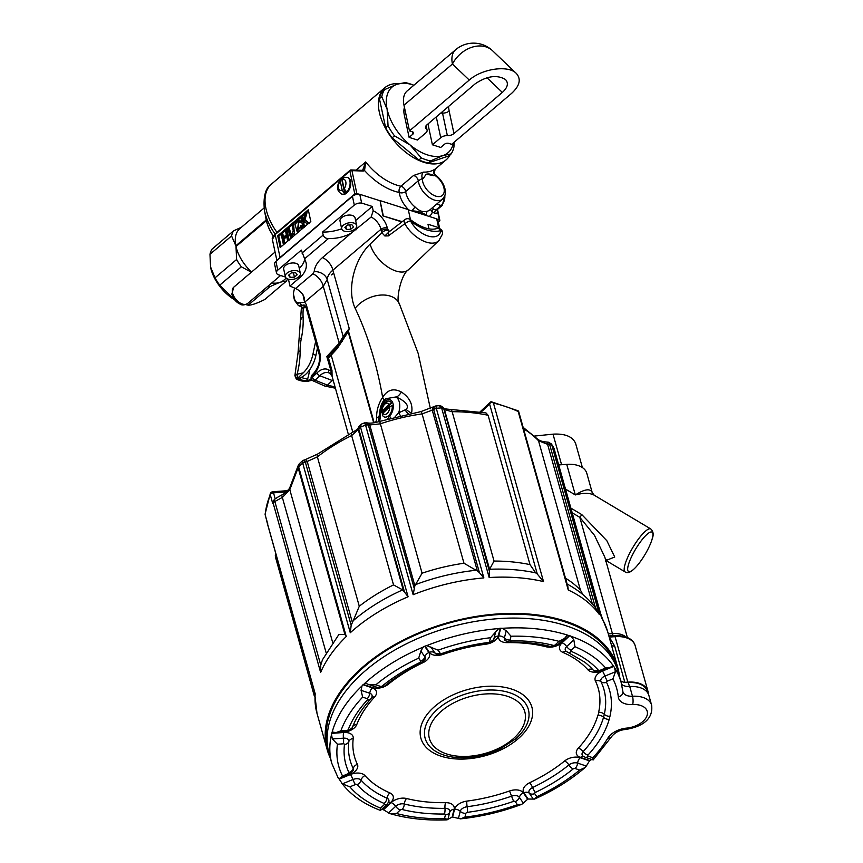 <?xml version="1.0" encoding="UTF-8"?>
<svg xmlns="http://www.w3.org/2000/svg" width="863" height="863" viewBox="0 0 863 863"><rect width="100%" height="100%" fill="white"/><g stroke="black" fill="none" stroke-linecap="round" stroke-linejoin="round"><path stroke-width="1.29" d="M273.258 236.074A33.894 19.622 -130.4 0 1 266.365 220.723L266.203 219.968A33.894 19.622 -130.4 0 1 265.923 218.371M331.953 375.901L329.515 373.183A2.956 2.352 119.7 0 0 329.666 373.258L330.712 373.722L331.198 371.511L326.818 356.516L331.716 352.73A4.585 3.074 42.6 0 0 331.198 355.146L328.479 357.972L326.818 356.516L339.224 343.194L343.15 336.451L349.235 328.479L348.523 331.36L374.164 422.751M329.137 355.34A4.585 4.38 88 0 0 328.479 357.972L331.975 370.464L332.082 376.009A4.585 4.477 6.8 0 0 330.712 373.722L329.666 373.258M438.285 222.061L439.537 220.993A1.478 0.82 -12.1 0 0 439.85 220.324A1.478 0.82 -12.1 0 0 439.321 219.86L437.239 209.666M439.709 228.695L437.919 220.367A6.16 3.42 167.9 0 0 437.163 219.17A6.16 3.42 167.9 0 0 436.71 218.846L408.328 209.785M379.893 200.712L359.774 194.294A6.16 3.42 167.9 0 0 359.008 194.229A6.16 3.42 167.9 0 0 352.428 196.311L278.501 259.159A12.319 6.839 -12.1 0 1 280.076 257.487L354.801 193.959A1.478 0.82 -12.1 0 1 356.851 193.539L359.008 194.229M629.44 686.527L628.329 682.557A12.319 7.314 -15.7 0 1 624.607 682.363A6.16 3.657 164.3 0 0 624.844 682.353L627.822 682.137A25.016 14.854 -15.7 0 1 647.908 691.101A25.016 14.854 -15.7 0 1 648.232 693.766M628.329 682.557A24.283 14.423 -15.7 0 1 647.336 691.285L647.833 693.054M619.58 676.862A150.971 89.655 164.3 0 0 617.897 668.135A150.971 89.655 164.3 0 0 448.329 622.579A150.971 89.655 164.3 0 0 327.185 749.677A150.971 89.655 164.3 0 0 330.292 758.016M327.681 747.153A149.86 88.997 -15.7 0 1 448.512 623.215A149.86 88.997 -15.7 0 1 616.16 666.225M652.406 538.124A22.956 5.415 -59.2 0 1 651.468 541.177A22.956 5.415 -59.2 0 1 636.225 566.732A22.956 5.415 -59.2 0 1 628.296 565.222A22.956 5.415 -59.2 0 1 644.122 537.261A22.956 5.415 -59.2 0 1 652.406 538.124M558.717 464.941L566.732 464.359A25.016 14.854 -15.7 0 1 586.818 473.323L592.223 492.611M565.492 489.073L575.319 494.941C584.715 489.041 590.346 488.242 592.212 492.568L594.24 495.211C589.904 492.838 583.593 492.751 575.319 494.941L566.732 464.359M554.165 448.868A2.956 1.758 164.3 0 0 554.132 448.577A2.956 1.758 164.3 0 0 554.003 448.307L553.992 448.253A2.956 1.661 -16.1 0 1 554.111 448.512A2.956 1.661 -16.1 0 1 554.122 448.544M601.878 618.016L553.992 448.253A150.971 89.655 164.3 0 0 551.781 444.941L551.835 445.146A2.956 1.758 164.3 0 0 549.634 444.423L549.558 444.024A2.956 1.985 -14 0 1 551.781 444.941L551.306 443.884M485.988 412.935L488.102 415.265A142.46 84.606 164.3 0 0 452.147 411.705L444.467 409.666L443.83 408.868A2.956 1.758 164.3 0 0 441.662 408.123L441.586 407.908A2.956 1.661 -22.2 0 1 443.679 408.447L443.097 407.455C441.025 405.837 439.72 405.254 439.191 405.696L435.826 405.934L420.885 411.608L379.698 421.381C374.564 422.956 370.4 423.463 367.207 422.902L364.369 422.902L361.23 424.186L358.889 426.624L358.695 428.62A2.956 1.694 171.2 0 1 360.518 427.142L360.572 427.368A2.956 1.758 164.3 0 0 358.781 429.062L358.695 428.62M439.256 405.729L441.586 407.908A150.971 89.655 164.3 0 0 436.3 408.285L436.344 408.512A2.956 1.758 164.3 0 0 433.69 409.612L434.283 406.549M433.431 407.099A6.16 3.776 -125.2 0 0 432.352 410.551L477.336 570.885L479.429 572.665L433.69 409.612L422.083 413.906A142.46 84.606 164.3 0 0 380.173 423.852L368.415 425.103A2.956 1.758 164.3 0 0 365.61 425.297L365.545 425.081A2.956 1.791 -22.8 0 1 368.253 424.693L366.3 422.773M360.572 427.368L408.091 596.775L404.52 592.104L358.781 429.062L351.64 435.567A142.46 84.606 164.3 0 0 317.379 456.883L305.426 462.255A2.956 1.758 164.3 0 0 302.762 463.334L302.686 463.129A2.956 1.899 -21.4 0 1 305.265 461.867C304.251 459.752 303.83 459.396 304.013 460.81M302.611 460.713L302.686 463.129A150.971 89.655 164.3 0 0 298.674 466.905L298.684 466.948A2.956 1.758 164.3 0 0 298.134 467.768L298.555 464.758M298.684 466.948L346.257 636.538L344.898 634.467L298.134 467.768L289.806 489.72L282.525 497.304L274.866 501.5A2.956 1.758 164.3 0 0 273.107 503.01L273.053 502.838A2.956 1.942 -18.6 0 1 274.747 501.176L274.369 499.45L277.67 497.228M272.751 503.561L272.87 501.748L273.053 502.838A150.971 89.655 164.3 0 0 272.751 503.561L270.259 494.704A150.971 89.655 164.3 0 0 265.189 514.618L267.627 524.499A2.956 1.543 165.6 0 1 267.616 524.186L267.681 523.474A150.971 89.655 164.3 0 0 267.616 524.186L267.659 524.37A2.956 1.758 164.3 0 0 267.703 524.758A2.956 1.758 164.3 0 0 267.864 525.103M570.81 508.059L581.791 514.607L606.851 540.734L614.736 557.023L606.57 560.249M488.102 415.265L530.001 564.618L535.664 572.849L537.293 574.057L489.623 404.132L490.993 401.651L491.22 402.59M518.113 410.81L518.188 411.522A150.971 89.655 164.3 0 0 493.453 403.097L543.517 581.586L537.293 574.057M493.453 403.097L490.993 401.651L518.07 410.788M567.908 586.808L568.253 590.012L518.188 411.522M518.577 411.112L567.962 587.034M595.362 607.476L599.364 614.564A150.971 89.655 164.3 0 0 568.253 590.012M535.664 572.849A146.721 87.131 164.3 0 0 489.591 569.278L444.467 409.666A6.16 5.361 -38.4 0 0 443.625 408.102M543.517 581.586A150.971 89.655 164.3 0 0 489.181 577.53L489.44 570.001M477.336 570.885L476.031 570.27A146.721 87.131 164.3 0 0 415.545 584.618L414.866 585.718L369.882 425.383A6.16 4.239 -79.4 0 0 367.217 422.902M479.429 572.665L483.863 577.919A150.971 89.655 164.3 0 0 413.14 594.715L414.866 585.718M404.52 592.104L402.687 589.904A146.721 87.131 164.3 0 0 353.247 620.67L351.165 625.308L350.281 632.752L302.762 463.334M344.898 634.467L338.814 634.607L322.46 659.774L320.766 665.114L320.637 672.46L273.107 503.01M267.67 524.618A2.956 1.543 165.6 0 1 267.627 524.51L315.2 693.82A150.971 89.655 164.3 0 0 317.001 713.367L327.185 749.677M565.47 578.145A142.46 84.606 -15.7 0 1 580.411 590.076L582.946 594.65M523.183 427.39L537.617 439.127C539.655 440.81 542.751 441.78 546.905 442.039A6.16 1.036 92.7 0 1 547.595 444.326L538.512 440.723A142.46 84.606 164.3 0 0 523.582 428.792M489.591 569.278L494.046 561.058A142.46 84.606 -15.7 0 1 530.001 564.618M415.545 584.618L422.072 573.205A142.46 84.606 -15.7 0 1 463.981 563.248L476.031 570.27M353.247 620.67L359.278 606.236A142.46 84.606 -15.7 0 1 393.539 584.909L402.687 589.904M602.104 617.843L599.278 609.688M275.847 553.819L275.426 556.937A2.956 1.758 164.3 0 0 275.448 557.433A2.956 1.758 164.3 0 0 275.567 557.703M489.569 571.921L443.679 408.447M433.625 409.181A2.956 1.823 171.3 0 1 436.3 408.285L435.988 406.646M414.154 588.156L368.253 424.693M361.198 424.24L360.518 427.142A150.971 89.655 164.3 0 1 365.545 425.081C364.682 422.816 364.24 422.341 364.229 423.679M403.366 590.432L358.393 430.098A6.16 5.189 -159.3 0 1 358.577 427.444M352.309 622.201L307.325 461.878A6.16 2.136 -101.4 0 0 305.135 459.709L302.622 460.648M351.165 625.308L305.265 461.867M298.113 467.681A2.956 1.694 166.4 0 1 298.674 466.905L299.288 463.787L298.264 465.362L289.882 487.401A6.16 4.725 -160.2 0 0 289.806 489.72L332.654 642.471M326.106 652.687L281.672 495.038C283.625 494.801 291.457 486.926 289.882 487.401M320.766 665.114L274.747 501.176M272.87 501.748L274.369 499.45M314.423 695.977L275.405 556.862L275.631 553.021M275.437 557.401A2.956 1.855 -15.2 0 1 275.426 557.358A2.956 1.855 -15.2 0 1 275.405 556.862M549.558 444.024L548.134 442.147L546.905 442.039M627.347 637.444L604.844 557.207L594.499 535.373L579.807 517.325L572.126 512.741M581.791 514.607A6.16 1.456 -59.2 0 1 579.807 517.325L612.417 633.582A19.72 11.715 -15.7 0 1 625.664 636.786M609.105 636.775L614.65 646.031L624.844 682.353M609.246 637.272A6.16 2.74 140 0 0 609.763 637.045L615.071 636.657L627.822 682.137M624.607 682.363A12.319 7.314 -15.7 0 1 620.702 680.853M591.748 759.451L589.807 760.562L580.486 757.434A11.834 7.023 -15.7 0 1 578.296 748.189A126.57 75.167 164.3 0 0 597.886 715.19A5.912 4.477 -164.3 0 1 603.539 717.272L604.294 714.284A5.912 4.531 12.8 0 0 609.979 716.247L609.192 719.343A136.947 81.327 -15.7 0 1 587.994 755.06A1.446 0.863 164.3 0 0 588.264 756.193A5.912 3.581 108.6 0 1 585.114 757.218L593.161 759.925M588.264 756.193L592.827 757.725L593.075 759.731M597.886 715.19A9.072 5.383 164.3 0 0 598.62 712.32A126.57 75.167 164.3 0 0 595.416 680.972A11.834 7.023 -15.7 0 1 602.493 671.058L613.787 666.419L614.402 667.477L615.481 671.759L612.924 678.847L607.39 681.123A1.446 0.863 164.3 0 0 606.527 682.331A136.947 81.327 -15.7 0 1 609.979 716.247M593.517 670.346L593.517 670.346C594.046 671.738 596.56 672.018 601.058 671.187A5.912 0.917 -112.3 0 1 600.098 670.292L605.632 668.027L610.065 667.52L613.075 665.502L613.615 666.171L602.32 670.81A11.834 7.023 -15.7 0 1 587.843 669.731A126.57 75.167 164.3 0 0 562.913 652.396A11.834 7.023 -15.7 0 1 562.083 642.827L569.742 635.664L571.058 636.29L573.819 639.85L574.995 646.732L571.241 650.238A1.446 0.863 164.3 0 0 571.349 651.403A5.912 3.84 113.5 0 1 567.725 652.255M558.976 641.338L564.467 638.544L566.743 635.718L569.375 635.546L561.705 642.708A11.834 7.023 -15.7 0 1 546.257 646.797A126.57 75.167 164.3 0 0 507.217 642.633A11.834 7.023 -15.7 0 1 498.717 635.988L500.691 628.221L502.374 628.307L506.225 630.756L511.015 636.225L510.055 640.033A1.446 0.863 164.3 0 0 511.09 640.842A136.947 81.327 -15.7 0 1 553.334 645.351A1.446 0.863 164.3 0 0 555.222 644.844L558.976 641.338A144.315 85.707 164.3 0 0 511.015 636.225M442.568 654.488C457.314 649.343 472.298 645.783 487.541 643.809A5.912 1.143 -97.3 0 0 488.07 642.525A1.446 0.863 164.3 0 0 489.58 641.533L490.551 637.725L498.641 628.577L500.216 628.253L498.242 636.02A11.834 7.023 -15.7 0 1 485.955 644.186A126.57 75.167 164.3 0 0 443.28 654.316A11.834 7.023 -15.7 0 1 429.364 652.374L425.125 646.074L426.732 645.643L438.124 650.173L440.195 653.248A1.446 0.863 164.3 0 0 441.899 653.485L442.568 654.488C439.019 655.179 436.635 654.844 435.427 653.485L435.427 653.485M384.747 685.956C395.373 677.336 407.552 669.764 421.306 663.216A5.912 1.316 -115.4 0 1 420.054 662.45A1.446 0.863 164.3 0 0 420.766 661.22L418.684 658.145L420.885 651.015L423.194 647.099L424.682 646.268L428.911 652.557A11.834 7.023 -15.7 0 1 423.086 662.611A126.57 75.167 164.3 0 0 388.21 684.316A11.834 7.023 -15.7 0 1 372.622 687.584L363.312 684.456L365.696 683.345L369.127 684.661L375.837 684.812L380.4 686.344A1.446 0.863 164.3 0 0 382.309 685.945A5.912 2.805 50.9 0 0 384.747 685.956C383.722 687.466 381.209 687.94 377.228 687.369A5.912 3.581 -71.4 0 0 380.4 686.344M336.894 732.407L345.836 731.759C346.279 732.536 352.73 729.138 352.525 727.056C356.139 717.671 362.147 708.394 370.551 699.213A5.912 3.43 -137.4 0 1 367.487 699.796A1.446 0.863 164.3 0 0 367.217 698.663L362.654 697.131L361.068 690.346L362.018 685.912L362.999 684.737L372.32 687.865A11.834 7.023 -15.7 0 1 374.51 697.11A126.57 75.167 164.3 0 0 356.764 724.575A11.834 7.023 -15.7 0 1 343.69 732.191A5.912 1.543 85.8 0 1 343.765 731.91M343.69 732.191L331.791 733.065L332.126 732.191L336.279 732.482L340.863 730.864L346.689 730.443A1.446 0.863 164.3 0 0 348.285 729.515A5.912 4.347 21.1 0 0 352.525 727.045A5.912 4.347 21.1 0 1 356.764 724.575M343.291 743.809A5.912 1.543 -94.2 0 0 343.452 738.156A6.634 3.937 -15.7 0 1 348.846 741.5A5.912 4.617 -173.1 0 1 344.466 744.532A1.446 0.863 164.3 0 0 343.291 743.809L337.455 744.23L332.341 738.965L331.5 734.629L331.705 733.377L343.614 732.504A11.834 7.023 -15.7 0 1 353.226 738.458A126.57 75.167 164.3 0 0 357.379 764.327A11.834 7.023 -15.7 0 1 350.313 774.251A5.912 0.917 67.7 0 0 350.184 774.057M350.313 774.251L339.019 778.879L338.501 778.21L340.065 778.34L342.568 776.01L348.091 773.733A1.446 0.863 164.3 0 0 348.954 772.525A5.912 4.736 -25.9 0 0 353.172 768.426A6.634 3.937 -15.7 0 1 353.194 770.54M355.383 784.564A5.912 0.917 -112.3 0 1 352.935 779.526A6.634 3.937 -15.7 0 1 361.058 780.13A5.912 4.574 138.4 0 1 357.153 784.694A1.446 0.863 164.3 0 0 355.383 784.564L349.849 786.829L342.384 783.852L339.191 779.138L350.486 774.499A11.834 7.023 -15.7 0 1 364.952 775.578A126.57 75.167 164.3 0 0 389.893 792.914A11.834 7.023 -15.7 0 1 390.723 802.471A5.912 3.128 46.9 0 0 388.458 802.417M380.324 810.228L380.486 808.124L384.24 804.618A1.446 0.863 164.3 0 0 384.132 803.453A5.912 3.84 -66.5 0 0 387.012 798.178A6.634 3.937 -15.7 0 1 388.771 801.705M400.259 810.001A5.912 3.128 -133.1 0 1 395.675 806.301A6.634 3.937 -15.7 0 1 404.348 804.003A5.912 3.301 104.1 0 1 402.147 809.505A1.446 0.863 164.3 0 0 400.259 810.001L396.516 813.507L389.99 813.626L383.431 809.764L391.101 802.601A11.834 7.023 -15.7 0 1 406.549 798.512A126.57 75.167 164.3 0 0 445.578 802.666A11.834 7.023 -15.7 0 1 454.089 809.321A5.912 4.498 14.3 0 0 449.763 812.072A5.912 4.498 -165.7 0 1 445.437 814.823A1.446 0.863 164.3 0 0 444.391 814.003A5.912 1.931 -90.9 0 0 444.984 808.34A6.634 3.937 -15.7 0 1 449.763 812.072L447.919 819.321L447.12 819.85C426.29 820.691 407.25 818.62 389.99 813.615M454.089 809.321L452.115 817.088L447.919 819.321L444.467 818.62L445.437 814.823M465.901 813.324A5.912 4.498 -165.7 0 1 460.238 811.306A6.634 3.937 -15.7 0 1 467.131 806.722A5.912 1.143 82.7 0 1 467.412 812.331A1.446 0.863 164.3 0 0 465.901 813.324L464.941 817.132L460.572 818.868L452.59 817.045L454.564 809.278A11.834 7.023 -15.7 0 1 466.851 801.112A126.57 75.167 164.3 0 0 509.526 790.983A11.834 7.023 -15.7 0 1 523.442 792.935A5.912 4.671 -34 0 0 519.364 797.272A5.912 4.671 146 0 1 515.287 801.608A1.446 0.863 164.3 0 0 513.582 801.36L511.554 796.171A6.634 3.937 -15.7 0 1 519.364 797.272L523.312 803.14L521.651 804.381L517.358 804.683L515.287 801.608M534.715 793.626A5.912 4.671 146 0 1 529.299 793.194A6.634 3.937 -15.7 0 1 532.579 787.552A5.912 1.316 64.6 0 0 535.427 792.396A1.446 0.863 164.3 0 0 534.715 793.626L536.797 796.711L534.553 799.084L528.124 799.041L523.884 792.752A11.834 7.023 -15.7 0 1 529.72 782.698A126.57 75.167 164.3 0 0 564.596 760.993A11.834 7.023 -15.7 0 1 580.184 757.725A5.912 3.581 -71.4 0 0 577.627 763.119A5.912 3.581 108.6 0 1 575.082 768.512A1.446 0.863 164.3 0 0 573.172 768.911A5.912 2.805 -129.1 0 1 568.89 764.952A6.634 3.937 -15.7 0 1 577.627 763.119L586.322 766.042L585.082 767.541L579.645 770.044L575.082 768.512M598.62 712.32A5.912 4.531 -167.2 0 1 604.294 714.284A131.759 78.253 164.3 0 0 600.972 681.651A6.634 3.937 -15.7 0 1 604.941 676.085A5.912 0.917 67.7 0 0 607.39 681.123M612.547 665.33L613.075 665.502A150.227 89.213 -15.7 0 0 571.058 636.29M362.018 685.912A150.227 89.213 -15.7 0 0 332.126 732.191L332.773 731.738M390.723 802.471L383.064 809.634L381.608 809.397M523.442 792.935L527.671 799.224L523.312 803.14M580.184 757.725L589.494 760.853L586.322 766.042M621.64 684.337A12.319 7.314 164.3 0 0 629.753 686.517L632.482 696.247A5.912 1.672 86.9 0 1 632.665 704.564A18.242 10.831 -15.7 0 1 618.307 696.926A144.315 85.707 164.3 0 0 612.924 678.847M331.5 734.629A150.227 89.213 -15.7 0 0 331.813 763.421L329.083 753.679A150.227 89.213 -15.7 0 1 449.623 627.207A150.227 89.213 -15.7 0 1 618.372 672.536L621.101 682.266A150.227 89.213 -15.7 0 0 614.402 667.477M622.913 691.77A12.319 7.314 164.3 0 0 622.924 691.813A12.319 7.314 164.3 0 0 632.482 696.247A24.649 14.639 -15.7 0 1 651.608 705.125L648.868 695.395A24.649 14.639 164.3 0 0 629.753 686.517M389.03 231.877L384.855 235.955L381.931 232.783A4.585 3.128 -26.5 0 1 388.587 230.874L389.299 231.662M285.437 277.034L278.673 274.876A6.16 3.42 -12.1 0 1 276.484 272.913A6.16 3.42 -12.1 0 1 277.8 270.119L301.349 250.097L306.117 262.794C307.109 268.123 304.973 273.096 299.731 277.703L289.925 286.031L295.556 288.501A12.319 7.131 -130.4 0 1 303.042 294.801L304.456 298.318L304.585 302.255L323.28 286.365L339.224 343.194A4.585 2.46 -134.1 0 1 339.364 344.208M276.484 272.913L274.596 264.143A6.16 3.42 -12.1 0 1 275.923 261.349L278.501 259.159M439.634 228.673A6.16 3.42 -12.1 0 0 438.587 227.616L436.71 218.846M341.683 228.781A30.809 17.098 -12.1 0 1 322.546 232.082L323.183 235.049C323.938 237.26 325.664 238.458 328.35 238.62L304.542 258.857M401.845 221.92L382.956 215.89L380.044 200.594L408.285 209.601L410.443 219.644M359.774 194.294L361.651 203.064L372.255 206.451L373.183 210.82A16.904 9.784 -130.4 0 1 387.293 228.015L388.587 230.874M438.587 227.616L427.983 224.229L428.922 228.598A16.904 9.784 -130.4 0 0 426.991 228.425M322.546 232.082L354.315 205.081L352.428 196.311M391.565 403.183L389.073 404.326A5.858 3.495 -72.3 0 0 384.693 404.272A5.858 3.495 -72.3 0 0 382.201 410.917L381.662 412.687L391.565 403.183A8.296 4.951 -72.3 0 0 386.7 401.565C384.175 404.402 382.374 402.406 381.543 412.255M382.87 413.291L382.331 415.06A8.296 4.951 -72.3 0 0 382.363 415.125A8.296 4.951 -72.3 0 0 388.781 415.502A8.296 4.951 -72.3 0 0 392.234 405.545L389.731 406.689L382.87 413.291A5.858 3.495 -72.3 0 0 387.239 413.345A5.858 3.495 -72.3 0 0 389.731 406.689M375.481 422.503A5.146 3.074 -72.3 0 0 376.678 417.962A21.618 12.913 107.7 0 1 382.643 397.368A417.239 249.278 -72.3 0 0 355.146 308.274A43.333 25.89 107.7 0 1 370.098 244.143L381.931 232.783L380.939 229.321A12.319 7.131 49.6 0 0 371.144 217.012L351.23 233.15C344.488 236.829 336.861 238.652 328.35 238.62M288.469 279.213L289.925 286.031M294.563 288.059L293.344 293.593L294.574 299.051C295.556 302.244 297.401 303.345 300.097 302.374L304.52 302.309A10.485 6.268 107.7 0 1 306.538 305.567A2.956 1.758 -15.7 0 0 305.955 307.088L304.79 305.265A7.54 4.509 -72.3 0 0 302.179 305.383A10.939 6.537 107.7 0 1 298.393 305.556L302.557 307.401A11.435 6.839 -72.3 0 0 306.041 307.422M294.574 299.051A12.319 9.644 -21.9 0 1 294.499 299.634L293.549 295.987M304.52 302.309L300.173 302.708C297.401 303.744 295.502 302.719 294.499 299.634A2.956 1.64 -12.1 0 0 294.456 300.184L293.528 295.869M295.556 288.501L312.881 273.776A12.319 7.131 -130.4 0 1 323.28 286.365L327.185 279.526L343.15 336.451A4.585 3.937 -169.2 0 1 343.226 337.692M361.651 203.064A6.16 3.42 167.9 0 0 354.315 205.081M387.293 228.015A4.585 2.546 -12.1 0 0 380.939 229.321L332.881 270.173C329.472 272.945 327.573 276.063 327.185 279.526A12.319 9.558 -174.2 0 0 314.197 271.554C314.779 266.516 317.541 261.856 322.482 257.584A12.319 7.131 -130.4 0 1 332.881 270.173L333.679 273.021L331.457 274.919L333.679 273.021L349.235 328.479L348.08 331.273A4.585 3.128 43.8 0 0 348.145 331.77L337.239 348.566L331.198 355.146L352.827 432.277M439.375 240.033L438.911 240.518C431.964 247.994 412.989 238.63 404.844 223.711L388.339 235.901L384.855 235.955M329.429 373.129A16.764 10.011 -72.3 0 0 329.137 372.989A16.764 10.011 -72.3 0 0 319.785 375.739L315.114 380.227A3.7 2.211 107.7 0 1 313.053 380.842L324.639 385.977A5.081 3.031 -72.3 0 0 325.017 386.106A5.081 3.031 -72.3 0 0 327.476 385.146L332.147 380.659A15.383 9.191 107.7 0 1 333.064 379.849M383.506 401.133A12.319 4.52 -145.2 0 0 382.643 397.368C387.465 389.677 393.722 387.908 401.414 392.061C409.774 397.573 413.15 404.585 411.565 413.107A12.319 6.645 27.5 0 1 406.149 409.396C410.82 404.628 401.025 398.889 395.923 396.958L385.739 398.738L383.14 401.64M395.114 416.797L398.684 412.805L406.149 409.396M401.414 392.061A12.319 3.808 -65.5 0 1 395.923 396.958A14.444 8.63 107.7 0 1 398.684 412.805A12.319 4.563 49.7 0 0 400.346 415.491M408.264 413.765A12.319 7.174 44.5 0 1 405.146 410.033M331.802 369.839A4.585 2.718 -15.7 0 1 330.928 371.155L328.717 369.893A2.956 2.352 119.7 0 0 329.515 373.183L329.86 373.377M331.198 371.511A4.585 2.406 166.5 0 0 331.975 370.464M331.5 352.967L331.705 352.751A4.585 3.074 42.6 0 0 331.694 352.751L337.757 346.16L343.301 337.562L348.523 331.36A4.585 2.718 164.3 0 0 348.145 331.77L373.69 422.827M337.746 346.171A4.585 3.085 42.7 0 0 337.239 348.566M342.039 339.914A4.585 2.017 27.1 0 0 342.244 341.295M293.344 293.593L293.409 294.779M371.144 217.012L373.183 210.82M372.255 206.451L355.642 220.561M299.288 268.404A30.809 17.098 167.9 0 0 304.682 259.094M356.71 225.523L355.071 217.908A7.691 4.272 167.9 0 0 346.667 215.34A7.691 4.272 167.9 0 0 340.033 221.133L341.672 228.749A7.691 4.272 167.9 0 0 347.077 231.608A7.691 4.272 167.9 0 0 355.06 229.008A7.691 4.272 167.9 0 0 356.71 225.523A7.691 4.272 167.9 0 0 348.296 222.967A7.691 4.272 167.9 0 0 341.672 228.749M300.356 273.42L298.727 265.804A7.691 4.272 167.9 0 0 290.313 263.247A7.691 4.272 167.9 0 0 283.69 269.029L285.319 276.645A7.691 4.272 167.9 0 0 290.734 279.504A7.691 4.272 167.9 0 0 298.717 276.904A7.691 4.272 167.9 0 0 300.356 273.42A7.691 4.272 167.9 0 0 291.942 270.863A7.691 4.272 167.9 0 0 285.319 276.645M442.525 234.002A4.585 3.441 -166.5 0 0 440.907 230.561A41.553 24.056 -130.4 0 1 410.475 220.852A4.585 1.197 150.7 0 0 404.844 223.711A4.585 2.6 -127.2 0 1 404.855 219.623L388.533 232.266L388.339 235.901M436.743 228.587C429.85 230.54 421.101 227.584 410.497 219.698A4.585 1.187 -51.3 0 1 410.475 220.852C418.523 236.192 438.738 242.632 440.907 230.561A4.585 3.625 -106.7 0 0 436.743 228.587L436.743 228.587A4.585 4.585 0 0 1 442.514 234.046L438.911 240.507M381.263 230.799A4.585 2.546 -12.1 0 1 387.606 229.493A34.757 20.119 49.6 0 0 389.623 231.403M382.201 410.917L389.073 404.326M353.506 226.904L350.745 229.245L346.43 229.482L344.876 227.368L347.627 225.027L351.953 224.79L353.506 226.904M350.745 229.245L349.817 224.909M346.43 229.482L345.804 226.57M297.163 274.801L294.402 277.142L290.087 277.379L288.522 275.265L291.284 272.924L295.599 272.686L297.163 274.801M294.402 277.142L293.474 272.805M290.087 277.379L289.461 274.477M427.109 215.782L426.451 215.416C423.097 212.676 418.307 211.155 412.083 210.831L411.176 210.691M415.211 207.109C419.278 211.198 423.431 212.525 427.67 211.09A16.936 9.806 49.6 0 0 429.817 209.936L442.439 199.213A16.936 9.806 -130.4 0 1 428.35 196.796A16.936 9.806 -130.4 0 1 418.296 180.809L405.686 191.543A16.936 9.806 49.6 0 0 415.211 207.109A4.585 1.176 128.8 0 0 412.083 210.831M425.491 174.758A12.816 7.422 -130.4 0 1 434.003 175.772L426.182 174.121L423.355 178.447A51.909 30.054 -130.4 0 1 422.363 178.436L418.296 180.809A4.585 2.654 49.6 0 0 413.539 175.491L423.506 172.125A47.325 27.4 49.6 0 0 434.833 169.267L435.955 168.49C433.798 171.478 433.862 173.83 436.139 175.534L434.779 175.308A4.585 3.722 57.3 0 1 434.833 169.267M437.163 219.17L439.321 219.86M454.121 142.244L453.949 146.839A46.71 27.044 -130.4 0 1 451.155 153.894L448.782 155.912L428.199 162.924A46.71 27.044 -130.4 0 1 418.954 159.968L392.115 137.832A46.71 27.044 -130.4 0 1 385.675 127.832L379.418 98.684A46.71 27.044 -130.4 0 1 382.212 91.629L384.585 89.612L397.099 84.229A43.128 24.973 -130.4 0 1 413.873 85.221L411.198 84.261A46.71 27.044 -130.4 0 0 405.179 82.6L397.099 84.229A43.128 24.973 -130.4 0 0 387.142 109.353L388.048 125.815L385.675 127.832M450.141 154.757A47.325 27.4 -130.4 0 1 446.149 159.828A47.325 27.4 -130.4 0 1 427.843 163.334A47.325 27.4 -130.4 0 1 386.117 129.407A47.325 27.4 -130.4 0 1 384.844 87.713A47.325 27.4 -130.4 0 1 398.933 83.635M347.433 177.411A8.813 5.264 107.7 0 1 347.778 177.498A8.813 5.264 107.7 0 1 350.119 187.498A8.813 5.264 107.7 0 1 342.428 194.294A8.813 5.264 107.7 0 1 342.093 194.164M277.681 235.815L280.184 247.53L310.809 221.5L308.296 209.785L277.681 235.815L278.803 236.182L296.516 221.122M426.451 215.416A4.585 3.625 73.1 0 1 427.67 211.09M432.719 207.379L433.312 209.213A2.319 1.381 -72.3 0 0 432.277 212.32L430.464 209.385M408.738 209.914A21.521 12.46 -130.4 0 1 399.267 192.471A4.585 2.805 173 0 0 405.686 191.543A4.585 2.654 -130.4 0 0 401.317 186.322A4.585 2.654 -130.4 0 0 400.928 186.214L413.539 175.491M437.53 209.429L438.134 212.309A1.478 0.82 167.9 0 0 437.606 211.834A4.639 2.686 -130.4 0 1 434.833 213.139L432.277 212.32A21.521 12.46 -130.4 0 1 429.148 216.43M354.801 193.959L349.893 171.068L275.168 234.585L272.374 239.45L276.894 260.518M291.349 236.02L289.353 228.199L288.609 227.961L290.939 235.998L293.237 230.863L292.007 225.081L292.859 224.348L293.614 224.585L294.553 235.308M292.859 224.348L294.369 233.086L290.529 237.433L291.716 237.724M287.325 236.203L283.938 239.073L284.952 243.798M282.05 233.528L281.198 234.261L283.344 244.294L284.207 243.56L283.193 238.835L286.57 235.955L287.584 240.68L288.447 239.946L286.3 229.925L285.437 230.658L286.322 234.779L282.935 237.649L282.05 233.528L282.805 233.776L283.69 237.886M286.3 229.925L287.055 230.162L289.202 240.194M281.079 246.775L278.803 236.182M297.67 220.141L308.544 210.906M297.918 230.324L298.911 221.511M301.036 221.532L298.986 219.957L301.036 221.532L300.248 222.557L298.544 221.295L297.53 230.281L300.065 228.177L300.335 225.685L301.263 225.297L302.018 225.534L301.252 229.623M301.263 225.297L297.174 231.672L298.479 231.974M304.585 227.109L303.841 223.636L304.563 221.133M303.15 220.399L302.438 217.088L301.683 216.84L302.751 221.813L304.919 214.1L306.84 213.344L304.984 219.731L309.105 223.269M356.851 193.539L351.942 170.647A1.478 0.82 167.9 0 0 349.893 171.068A1.478 0.852 -130.4 0 1 350.065 170.302A1.478 0.852 -130.4 0 1 350.475 170.173A1.478 1.068 -87.9 0 1 351.068 169.946L351.068 169.946A1.478 1.068 -87.9 0 1 351.942 170.647L362.838 171.036A6.117 3.538 -130.4 0 0 364.553 170.507A51.909 30.054 -130.4 0 0 399.267 192.471A4.585 3.01 101.4 0 1 400.928 186.214A47.325 27.4 49.6 0 1 365.685 161.931L364.553 170.507A1.478 1.208 -130.3 0 0 362.687 170.162L365.685 161.931L356.052 170.13M297.174 231.672L295.017 224.456L298.986 219.957M300.281 221.295L299.493 222.32M283.193 238.835L283.938 239.073M290.529 237.433L287.746 228.695L288.609 227.961M306.085 213.107L304.229 219.482L308.35 223.032L307.217 223.992L303.808 220.885L303.096 223.398L304.315 227.023M303.841 226.872L303.452 227.756M302.978 227.605L300.82 217.573L301.683 216.84M304.229 219.482L304.984 219.731M303.096 223.398L303.841 223.636M434.003 175.772A51.909 30.054 -130.4 0 0 434.779 175.308A13.981 8.091 49.6 0 1 444.197 191.651A13.981 8.091 49.6 0 1 432.492 194.607A13.981 8.091 49.6 0 1 422.363 178.436A4.585 3.323 91.4 0 1 423.506 172.125M402.18 221.662L382.956 215.89M383.269 215.631L380.044 200.594M582.396 467.573L575.621 443.453C572.676 436.592 565.146 433.485 553.01 434.154L534.521 436.063M453.453 142.805A43.128 24.973 -130.4 0 1 443.086 155.513L451.155 153.894M379.418 98.684L381.791 96.667A46.71 27.044 -130.4 0 1 384.585 89.612M381.791 96.667L387.142 109.353A43.128 24.973 -130.4 0 0 410.13 144.995L421.327 157.951L418.954 159.968M392.115 137.832L394.488 135.815A46.71 27.044 -130.4 0 1 388.048 125.815M394.488 135.815L410.13 144.995A43.128 24.973 -130.4 0 0 443.086 155.513L430.572 160.906A46.71 27.044 -130.4 0 1 421.327 157.951M428.199 162.924L430.572 160.906M426.128 125.664L427.088 130.14A6.16 3.42 167.9 0 1 425.772 132.934L417.444 140.011L409.105 137.357L412.924 134.121L412.428 131.812M405.772 113.549L404.272 114.822L409.105 137.357M404.272 114.822A20.701 11.985 -130.4 0 1 404.456 107.433M492.59 50.766A27.605 27.605 0 0 0 455.653 49.709A27.605 15.987 49.6 0 0 452.439 64.013A27.605 21.251 133.7 0 1 492.59 50.766L516.29 73.387C521.414 79.148 519.796 85.858 511.435 93.517L451.662 144.326L448.652 143.366A2.956 1.64 -12.1 0 0 444.553 144.207L440.745 147.454L432.406 144.79L427.951 123.981M516.29 73.387C508.285 64.887 482.083 68.609 469.256 80.065L409.483 130.874L403.981 105.21A27.605 15.987 -130.4 0 1 407.196 90.906L455.653 49.709M440.626 113.204A6.16 3.42 -12.1 0 1 442.525 113.096L442.223 111.845M412.924 134.121A2.956 1.64 -12.1 0 0 413.55 132.773A2.956 1.64 -12.1 0 0 412.492 131.834L409.483 130.874M447.358 135.642L442.525 113.096A6.16 3.42 167.9 0 0 449.138 111.025L453.97 133.56A6.16 3.42 -12.1 0 1 447.358 135.642A6.16 3.42 167.9 0 0 440.734 137.713L432.406 144.79M453.97 133.56L502.352 92.427L486.948 77.735M427.088 130.14A6.16 3.42 167.9 0 0 426.311 128.921A6.16 3.42 -12.1 0 1 425.535 127.702A6.16 3.42 -12.1 0 1 426.851 124.908L475.243 83.776C486.872 75.933 496.948 74.509 505.481 79.493C508.771 83.193 507.724 87.508 502.352 92.427M344.1 188.749A5.858 3.495 -72.3 0 0 345.804 181.866A5.858 3.495 -72.3 0 0 342.126 179.558L344.1 188.749L346.624 191.834M347.778 177.498L347.109 177.282A8.813 5.264 107.7 0 1 350.108 183.344A8.813 5.264 107.7 0 1 346.85 191.985L346.764 192.503A8.813 5.264 -72.3 0 1 345.783 193.334L344.747 193.452L341.726 179.364L340.464 179.698L340.227 181.165A5.858 3.495 -72.3 0 0 338.533 188.048A5.858 3.495 -72.3 0 0 342.201 190.367L344.747 193.452M342.201 190.367L340.227 181.165M342.126 179.558L343.625 177.746M266.203 219.968L235.847 245.782L231.564 235.944A36.85 21.338 -130.4 0 1 233.593 230.82L211.996 249.17A36.85 21.338 49.6 0 0 209.968 254.294L210.572 267.25A33.894 19.622 -130.4 0 1 210.475 266.732A33.894 19.622 -130.4 0 1 210.453 266.602M264.056 208.026L239.86 228.587A33.894 19.622 49.6 0 0 235.847 245.782M266.365 220.723L235.998 246.527A33.894 19.622 49.6 0 0 251.565 272.039M271.802 282.945A33.894 19.622 49.6 0 0 283.765 280.238L286.246 278.123M210.475 266.732L215.016 277.843A36.85 21.338 49.6 0 0 219.741 285.168L234.553 299.666M234.747 299.914A33.894 19.622 -130.4 0 1 210.734 268.005M245.728 304.574A36.85 21.338 49.6 0 0 248.166 305.168C251.284 305.329 256.818 303.452 264.747 299.526L286.333 281.165C283.215 281.004 277.692 282.891 269.763 286.818A36.85 21.338 -130.4 0 1 267.789 286.354M209.968 254.294L231.564 235.944M287.508 278.889A36.85 21.338 -130.4 0 1 286.333 281.165M248.166 305.168L269.763 286.818M219.741 285.168L241.338 266.807A36.85 21.338 -130.4 0 1 236.613 259.493L215.016 277.843M251.381 272.201L241.338 266.807M233.593 230.82L241.392 227.293M236.613 259.493L235.998 246.527M309.752 369.688A58.166 34.757 107.7 0 1 307.584 379.256A3.452 2.06 -72.3 0 0 307.401 380.205L306.236 380.842A4.93 1.327 5.7 0 1 300.443 380.205L300.497 379.731A8.382 5.005 107.7 0 1 300.896 377.552M300.443 377.757A8.382 5.005 -72.3 0 0 300.119 379.612L300.443 380.205M300.065 380.087A4.93 1.327 5.7 0 1 298.307 378.868A4.93 1.327 5.7 0 1 298.674 378.436L299.45 378.113A24.649 14.725 -72.3 0 0 315.934 355.254L317.455 348.091M298.674 378.436L297.746 378.134L303.237 372.848A24.649 14.725 -72.3 0 0 312.924 354.294L315.621 341.543M306.236 380.842L312.082 380.184M307.357 380.637A24.649 14.725 -72.3 0 0 311.219 378.728M296.322 379.148L294.887 375.599L297.066 374.272L297.519 379.504L302.007 381.058L308.08 381.187M297.519 379.504L296.3 379.127A2.46 2.158 125.8 0 0 297.519 379.504M307.163 381.133L306.743 381.23A2.46 1.176 86.9 0 0 307.131 381.338L301.921 380.993M308.08 381.209L307.109 381.338A2.46 1.176 86.9 0 0 307.325 381.284M297.746 378.134L297.336 378.231A2.46 2.276 -126.5 0 1 295.275 375.2M275.081 234.046A45.523 26.354 -130.4 0 1 264.402 210.151L266.074 219.17A34.218 19.806 49.6 0 0 266.333 220.453A34.218 19.806 49.6 0 0 273.312 235.987M606.128 560.572L625.136 571.921A25.016 5.901 -59.2 0 1 632.892 547.412A25.016 5.901 -59.2 0 1 650.778 528.954C653.248 531.425 653.809 534.434 652.45 537.983L651.468 541.177M617.897 668.135L607.714 631.813A150.971 89.655 164.3 0 0 601.576 617.886L554.003 448.307M551.835 445.146L599.364 614.564M489.181 577.53L441.662 408.123M436.344 408.512L483.863 577.919M413.14 594.715L365.61 425.297M408.091 596.775A150.971 89.655 164.3 0 0 350.281 632.752M346.257 636.538A150.971 89.655 164.3 0 0 320.637 672.46M267.659 524.37L315.2 693.82M489.623 404.132L481.198 412.007M596.02 608.307C589.073 599.17 580.346 591.587 569.839 585.556A146.721 87.131 164.3 0 0 567.131 584.046M393.539 584.909L351.64 435.567A6.16 1.478 -116.2 0 1 351.619 432.902L317.778 453.97L305.124 459.709M317.767 453.981A6.16 2.826 -128.1 0 0 317.379 456.883L359.278 606.236M463.981 563.248L422.083 413.906A6.16 1.079 -98.1 0 0 420.896 411.597M379.698 421.381L422.072 573.205M595.351 607.423L549.634 444.423L547.595 444.326L592.309 603.733M580.411 590.076L538.512 440.723A6.16 4.736 136.5 0 0 537.617 439.127M485.88 412.913L450.518 409.44A6.16 2.114 -90.1 0 1 452.147 411.705L494.046 561.058M286.246 491.91L273.517 492.838A2.956 0.766 -94.2 0 0 272.827 491.748L287.584 490.669M272.827 491.748A2.956 2.956 0 0 0 270.313 493.571A2.956 2.158 -157.6 0 0 270.259 494.704A2.956 1.758 -15.7 0 1 273.517 492.838L275.189 498.803M265.221 515.017A2.956 1.758 -15.7 0 1 265.189 514.618A2.956 2.319 5.4 0 1 265.124 513.938A2.956 2.956 0 0 0 265.221 515.017L267.508 523.14M635.146 645.632A25.016 14.854 164.3 0 0 615.071 636.657A2.956 0.766 -94.2 0 0 614.38 635.567C626.247 635.546 633.172 638.89 635.146 645.632L647.908 691.101M608.296 633.874L612.417 633.582A6.16 1.607 -94.2 0 0 613.399 635.643M611.597 645.653A6.16 3.657 164.3 0 0 614.65 646.031M469.17 756.268A49.536 29.418 164.3 0 0 524.801 721.651A49.536 29.418 164.3 0 0 485.028 694.003A49.536 29.418 164.3 0 0 429.396 728.62A49.536 29.418 164.3 0 0 469.17 756.268M485.33 690.217A53.582 31.823 -15.7 0 1 526.182 704.499A53.582 31.823 -15.7 0 1 515.373 739.052L499.957 749.041C483.841 756.603 467.735 759.235 451.651 756.927A53.582 31.823 -15.7 0 1 427.314 721.986A53.582 31.823 -15.7 0 1 485.33 690.217M468.167 757.574A53.582 31.823 -15.7 0 1 451.651 756.927M571.241 650.238A5.912 3.128 -133.1 0 1 566.667 646.527L573.819 639.85M567.131 651.899A6.634 3.937 -15.7 0 1 566.204 651.349A6.634 3.937 -15.7 0 1 566.667 646.527A5.912 3.128 46.9 0 0 562.083 642.827M571.349 651.403A136.947 81.327 -15.7 0 1 598.329 670.163A1.446 0.863 164.3 0 0 600.098 670.292M593.55 670.368A6.634 3.937 -15.7 0 1 593.086 669.947A131.759 78.253 164.3 0 0 584.661 662.115L566.247 651.382M587.843 669.731A5.912 4.574 -41.6 0 1 593.086 669.947A5.912 4.574 -41.6 0 0 598.329 670.163M529.72 782.698A5.912 1.316 -115.4 0 1 532.579 787.552A131.759 78.253 164.3 0 0 568.89 764.952A5.912 2.805 -129.1 0 0 564.596 760.993M573.172 768.911A136.947 81.327 -15.7 0 1 535.427 792.396M466.851 801.112A5.912 1.143 -97.3 0 0 467.131 806.722A131.759 78.253 164.3 0 0 511.554 796.171L509.526 790.983M513.582 801.36A136.947 81.327 -15.7 0 1 467.412 812.331M406.549 798.512A5.912 3.301 -75.9 0 0 404.348 804.003A131.759 78.253 164.3 0 0 444.984 808.34A5.912 1.931 -90.9 0 1 445.578 802.666M444.391 814.003A136.947 81.327 -15.7 0 1 402.147 809.505M380.561 810.368L386.991 804.359A5.912 3.128 -133.1 0 1 384.24 804.618M364.952 775.578A5.912 4.574 -41.6 0 0 361.058 780.13A131.759 78.253 164.3 0 0 387.012 798.178A5.912 3.84 -66.5 0 1 389.893 792.914M384.132 803.453A136.947 81.327 -15.7 0 1 357.153 784.694M340.432 778.167L349.051 774.629A5.912 0.917 -112.3 0 1 348.091 773.733M353.226 738.458A5.912 4.617 6.9 0 0 348.846 741.5A131.759 78.253 164.3 0 0 353.172 768.426A5.912 4.736 -25.9 0 1 357.379 764.327M348.954 772.525A136.947 81.327 -15.7 0 1 344.466 744.532M345.836 731.759A5.912 1.543 -94.2 0 0 346.689 730.443M348.285 729.515A136.947 81.327 -15.7 0 1 367.487 699.796M367.217 698.663A5.912 3.581 -71.4 0 0 369.763 693.269A6.634 3.937 -15.7 0 1 371.953 696.948M382.309 685.945A136.947 81.327 -15.7 0 1 420.054 662.45M420.766 661.22A5.912 4.671 -34 0 0 424.844 656.894A6.634 3.937 -15.7 0 1 425.038 659.3L421.306 663.216M435.47 653.528A6.634 3.937 -15.7 0 1 434.779 652.806A5.912 4.671 -34 0 0 440.195 653.248M441.899 653.485A136.947 81.327 -15.7 0 1 488.07 642.525M489.58 641.533A5.912 4.498 14.3 0 0 493.906 638.771A6.634 3.937 -15.7 0 1 493.787 639.159M555.222 644.844A5.912 3.128 -133.1 0 0 557.962 644.596L550.605 646.506C538.188 643.399 524.618 641.964 509.904 642.18A5.912 1.931 -90.9 0 0 511.09 640.842M509.904 642.18L505.351 640.713A6.634 3.937 -15.7 0 1 504.38 638.016A5.912 4.498 14.3 0 0 510.055 640.033M550.605 646.506A5.912 3.301 -75.9 0 0 553.334 645.351M583.021 756.096A6.634 3.937 -15.7 0 1 583.151 751.63A131.759 78.253 164.3 0 0 603.539 717.272A5.912 4.477 15.7 0 0 609.192 719.343M578.296 748.189A5.912 3.43 -137.4 0 1 583.151 751.63A5.912 3.43 42.6 0 0 587.994 755.06M606.527 682.331A5.912 4.736 154.1 0 1 600.972 681.651A5.912 4.736 154.1 0 0 595.416 680.972M602.493 671.058A5.912 0.917 -112.3 0 1 604.941 676.085L615.481 671.759M605.632 668.027A144.315 85.707 164.3 0 0 574.995 646.732M498.717 635.988A5.912 4.498 14.3 0 1 504.38 638.016L506.225 630.756M495.75 631.522L493.906 638.771A5.912 4.498 -165.7 0 1 498.242 636.02M490.551 637.725A144.315 85.707 164.3 0 0 438.124 650.173M429.364 652.374A5.912 4.671 -34 0 1 434.779 652.806L430.831 646.937M420.885 651.015L424.844 656.894A5.912 4.671 146 0 1 428.911 652.557M418.684 658.145A144.315 85.707 164.3 0 0 375.837 684.812M361.068 690.346L369.763 693.269A5.912 3.581 -71.4 0 1 372.32 687.865M362.654 697.131A144.315 85.707 164.3 0 0 340.863 730.864M332.341 738.965L343.452 738.156A5.912 1.543 -94.2 0 1 343.614 732.504M337.455 744.23A144.315 85.707 164.3 0 0 342.568 776.01M342.384 783.852L352.935 779.526A5.912 0.917 -112.3 0 0 350.486 774.499M349.849 786.829A144.315 85.707 164.3 0 0 380.486 808.124M388.523 812.989L395.675 806.301A5.912 3.128 -133.1 0 0 391.101 802.601M396.516 813.507A144.315 85.707 164.3 0 0 444.467 818.62M458.393 818.556L460.238 811.306A5.912 4.498 -165.7 0 0 454.564 809.278M464.941 817.132A144.315 85.707 164.3 0 0 517.358 804.683M533.258 799.062L529.299 793.194A5.912 4.671 146 0 0 523.884 792.752M536.797 796.711A144.315 85.707 164.3 0 0 579.645 770.044M467.174 758.879A57.638 34.229 -15.7 0 1 432.956 708.048A57.638 34.229 -15.7 0 1 529.073 701.036A57.638 34.229 -15.7 0 1 467.174 758.879M566.376 651.479A5.912 3.84 -66.5 0 0 562.913 652.396M580.486 757.434A5.912 3.581 108.6 0 1 583.334 756.333M374.51 697.11A5.912 3.43 42.6 0 0 371.759 697.412M374.618 686.484A5.912 3.581 -71.4 0 0 372.622 687.584M387.196 684.003A5.912 2.805 -129.1 0 1 388.21 684.316M507.606 641.867A5.912 1.931 -90.9 0 0 507.217 642.633M547.606 645.794A5.912 3.301 -75.9 0 0 546.257 646.797M560.238 642.471A5.912 3.128 -133.1 0 1 561.705 642.708M592.827 757.725A144.315 85.707 164.3 0 0 607.811 738.167A18.242 10.831 -15.7 0 1 626.667 728.102A18.727 11.122 164.3 0 0 647.196 715.049A18.727 11.122 164.3 0 0 632.665 704.564M622.924 691.813L622.913 691.716A5.912 4.736 174 0 1 618.307 696.926M593.183 759.936L611.597 736.614A5.912 4.035 -149.2 0 1 607.811 738.167M502.374 628.307A150.227 89.213 -15.7 0 1 568.145 635.319M426.732 645.643A150.227 89.213 -15.7 0 1 498.641 628.577M364.423 683.669A150.227 89.213 -15.7 0 1 423.194 647.099M611.597 736.614C615.082 732.363 619.85 729.958 625.923 729.408A5.912 1.413 -95.2 0 0 626.667 728.102M275.923 261.349L277.8 270.119M301.985 253.064L323.183 235.049M387.638 418.868A16.904 10.097 107.7 0 1 389.688 416.128A9.86 5.89 -72.3 0 0 392.989 403.539A9.86 5.89 -72.3 0 0 385.707 400.723A9.86 5.89 -72.3 0 0 380.605 412.622A16.904 10.097 107.7 0 1 379.418 421.468M312.881 273.776L314.197 271.554M322.482 257.584L351.23 233.15M300.097 302.374A12.319 8.673 -114.8 0 1 300.173 302.708A2.956 2.082 -114.7 0 0 302.179 305.383L305.912 306.969M370.098 244.143A26.419 14.24 46.2 0 0 387.832 267.012A26.419 14.24 46.2 0 0 408.587 269.644L438.922 240.507M302.967 294.704L304.585 302.255M306.538 305.567L319.688 352.449A16.656 9.946 107.7 0 1 313.193 375.06L312.082 376.128L312.406 377.293L317.077 372.805A19.709 11.769 107.7 0 1 328.717 369.893M333.377 380.95L319.785 375.739A2.956 1.597 -133.8 0 1 317.077 372.805M335.049 386.937L327.476 385.146L315.114 380.227A2.956 1.597 -133.8 0 1 312.406 377.293M355.146 308.274A26.419 17.864 -25.4 0 1 379.375 295.189A26.419 17.864 -25.4 0 1 399.202 303.377C395.815 302.147 400.281 274.79 408.587 269.644M305.955 307.088L319.105 353.97A2.956 1.758 -15.7 0 1 319.688 352.449M319.105 353.97C320.421 361.209 318.523 367.778 313.398 373.647A2.956 1.597 46.2 0 0 313.193 375.06M313.398 373.647L312.298 374.715A2.956 1.597 46.2 0 0 312.082 376.128M389.688 416.128A4.585 2.179 41.5 0 0 390.831 417.951M380.605 412.622A4.585 1.963 177 0 0 379.526 413.981A4.585 1.963 177 0 0 379.537 414.067M379.547 414.704A12.319 5.275 -3 0 1 376.678 417.962M355.761 228.328L356.085 229.828M299.418 276.225L299.731 277.703M264.402 210.151C263.096 196.656 265.448 187.972 271.467 184.089A47.325 27.4 49.6 0 0 276.98 232.417M362.838 171.036A1.478 1.068 -87.9 0 0 361.975 170.345L351.068 169.946A1.478 1.478 0 0 0 350.065 170.302L275.34 233.819A1.478 0.852 -130.4 0 0 275.168 234.585L280.076 257.487M433.312 209.213L435.869 210.022L441.166 205.523L436.689 204.1M445.125 194.596L442.266 205.405A2.319 1.338 -130.4 0 1 441.166 205.523A7.81 4.671 -72.3 0 0 444.779 195.782M434.833 213.139A2.319 1.381 -72.3 0 1 435.869 210.022A2.319 1.338 49.6 0 0 436.958 209.903L436.732 209.752M436.851 210.022A2.319 1.284 167.9 0 0 437.412 210.443A1.478 0.82 167.9 0 1 437.832 210.874M553.01 434.154L561.586 464.726M469.256 80.065L452.439 64.013L403.981 105.21M448.458 106.548L449.138 111.025M425.739 126.278L426.311 128.921M440.734 137.713L436.279 116.904M345.038 193.517A8.813 5.264 107.7 0 1 341.748 194.078L342.428 194.294M345.254 190.831L345.783 193.334M232.471 292.762A10.712 6.203 49.6 0 0 239.094 302.309A10.712 6.203 49.6 0 0 247.595 303.528C244.283 305.222 241.78 305.416 240.108 304.11C235.966 302.147 233.215 298.803 231.845 294.1L233.722 287.206A10.712 6.203 49.6 0 0 232.471 292.762M315.934 355.254L312.924 354.294M303.366 307.67L303.301 308.382A40.421 24.153 -72.3 0 0 303.086 316.84A58.166 34.757 107.7 0 1 301.37 338.22A40.421 24.153 -72.3 0 0 300.119 350.842A58.166 34.757 107.7 0 1 297.066 374.272L303.237 372.848M298.415 378.641A4.93 1.327 -174.3 0 0 300.119 379.612L300.497 379.731A4.93 1.327 5.7 0 0 307.401 380.205M307.584 379.256L301.068 377.476M303.301 308.382A8.878 2.384 -174.3 0 0 301.252 309.666L298.015 353.107A8.878 3.441 179.4 0 1 300.119 350.842M303.086 316.84A8.878 3.819 176.9 0 0 301.004 319.483M301.37 338.22A8.878 1.262 -168.4 0 0 299.461 338.598M348.404 434.521L332.018 376.117L329.882 373.399M625.136 571.921C627.649 573.819 631.349 572.093 636.225 566.732M594.24 495.211L650.778 528.954M480.108 411.813L490.961 401.673M607.714 631.813L602.083 617.811M314.466 691.479L317.001 713.367M314.434 696.441L275.308 555.427M450.518 409.44C445.632 409.04 443.323 408.587 443.582 408.07L443.086 407.422M358.889 426.602L358.555 427.487C357.368 428.598 359.461 428.35 351.629 432.902M302.622 460.659L299.364 463.711M277.174 497.498L281.672 495.028M548.134 442.104L551.274 443.83M551.263 443.809L553.517 447.185M265.124 513.938L270.313 493.571M605.459 561.533L607.347 559.958L605.502 559.548M608.879 635.977L614.38 635.567M386.991 804.359L388.76 801.759M349.051 774.629L353.204 770.497M370.551 699.213L371.931 697.002M487.541 643.809C492.029 642.212 494.111 640.648 493.798 639.127L493.798 639.127M583.075 756.139L585.092 757.218M601.058 671.187L609.515 667.714M557.973 644.585L563.981 638.976M369.688 684.834L377.228 687.369M622.913 691.716L621.101 682.266M331.813 763.421L338.177 777.973M341.414 782.763C350.507 794.747 363.528 803.971 380.475 810.422M460.572 818.836C481.36 816.668 501.716 811.835 521.64 804.359M534.542 799.062C553.938 790.4 570.777 779.893 585.071 767.52M625.923 729.408C639.159 727.261 653.69 720.961 651.608 705.125M335.405 388.21L325.017 386.106M430.432 408.803L418.124 353.247L399.202 303.377M298.393 305.556L294.456 300.184M312.298 374.715C310.453 377.099 310.712 379.137 313.053 380.842M385.707 398.771C382.158 401.273 380.098 406.344 379.526 413.981L378.361 421.802M304.186 297.185L304.434 298.328M410.497 219.698A4.585 4.585 0 0 0 404.855 219.623M384.844 87.713L271.467 184.089M446.149 159.828L435.955 168.49M438.134 212.309L439.85 220.324M442.439 199.213C447.217 192.967 444.887 192.708 445.049 189.17C443.787 183.895 440.81 179.353 436.139 175.534M442.266 205.405L436.958 209.903M362.687 170.162L361.975 170.345M275.34 233.819C272.816 236.279 271.834 238.156 272.374 239.45M340.464 179.698C338.037 183.895 334.661 189.601 341.748 194.078M347.109 177.282L342.633 177.864M247.595 303.528L280.583 275.48M233.722 287.206L275.081 252.05M310.389 380.659L308.156 381.176M301.165 380.842L297.282 379.612M301.521 306.937L301.252 309.666M294.898 375.545L298.015 353.107"/></g></svg>
